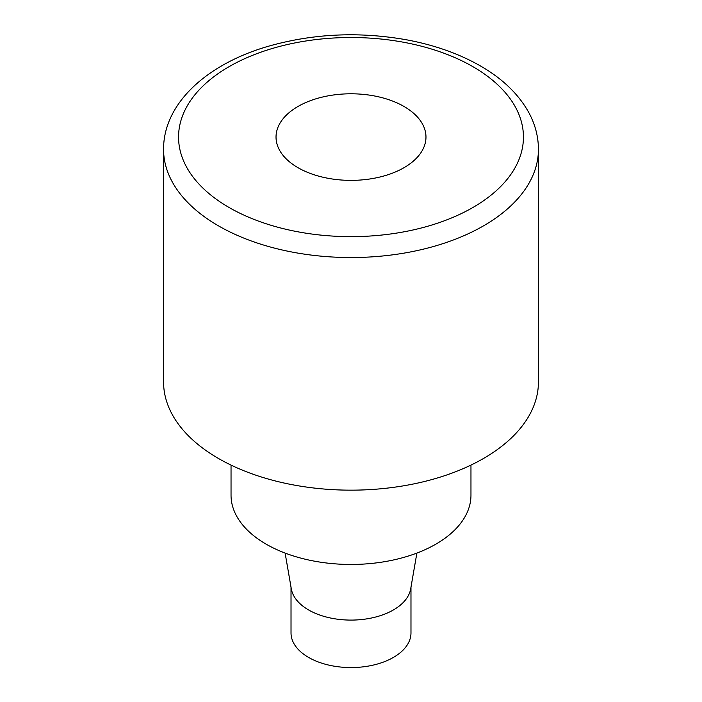 <?xml version="1.0" encoding="UTF-8"?>
<svg xmlns="http://www.w3.org/2000/svg" width="702" height="702" viewBox="0 0 702 702"><rect width="100%" height="100%" fill="white"/><g stroke="black" fill="none" stroke-linecap="round" stroke-linejoin="round"><path stroke-width="1.05" d="M404.019 106.476A74.974 43.287 180 0 1 425.974 137.083A74.974 43.287 180 0 1 351 180.37A74.974 43.287 180 0 1 276.026 137.083A74.974 43.287 180 0 1 322.306 97.087A74.974 43.287 180 0 1 404.019 106.476M218.462 458.467A187.434 108.213 0 0 0 422.727 481.923A187.434 108.213 0 0 0 538.434 381.949L538.434 149.324A187.434 108.213 180 0 1 422.727 249.307A187.434 108.213 180 0 1 218.462 225.842A187.434 108.213 180 0 1 163.566 149.324L163.566 381.949A187.434 108.213 0 0 0 218.462 458.467M231.037 465.101L231.037 495.2A119.963 69.261 0 0 0 266.172 544.173A119.963 69.261 0 0 0 396.902 559.187A119.963 69.261 0 0 0 470.963 495.2L470.963 465.101M416.883 553.079L410.679 588.908A59.977 34.626 180 0 1 371.165 618.076A59.977 34.626 180 0 1 308.59 609.95A59.977 34.626 180 0 1 291.321 588.908L285.117 553.079M291.023 587.188L291.023 632.941A59.977 34.626 0 0 0 308.59 657.423A59.977 34.626 0 0 0 373.955 664.926A59.977 34.626 0 0 0 410.977 632.941L410.977 587.188M472.937 66.681A172.438 99.561 180 0 1 395.63 233.248A172.438 99.561 180 0 1 184.433 111.311A172.438 99.561 180 0 1 472.937 66.681M538.434 149.324C538.381 136.785 535.275 124.728 529.141 113.171C518.953 94.498 502.72 78.756 480.431 65.944C459.073 53.721 434.406 44.998 406.432 39.786C359.257 31.45 313.425 33.556 268.927 46.104C207.616 63.584 163.399 103.106 163.566 149.324"/></g></svg>
